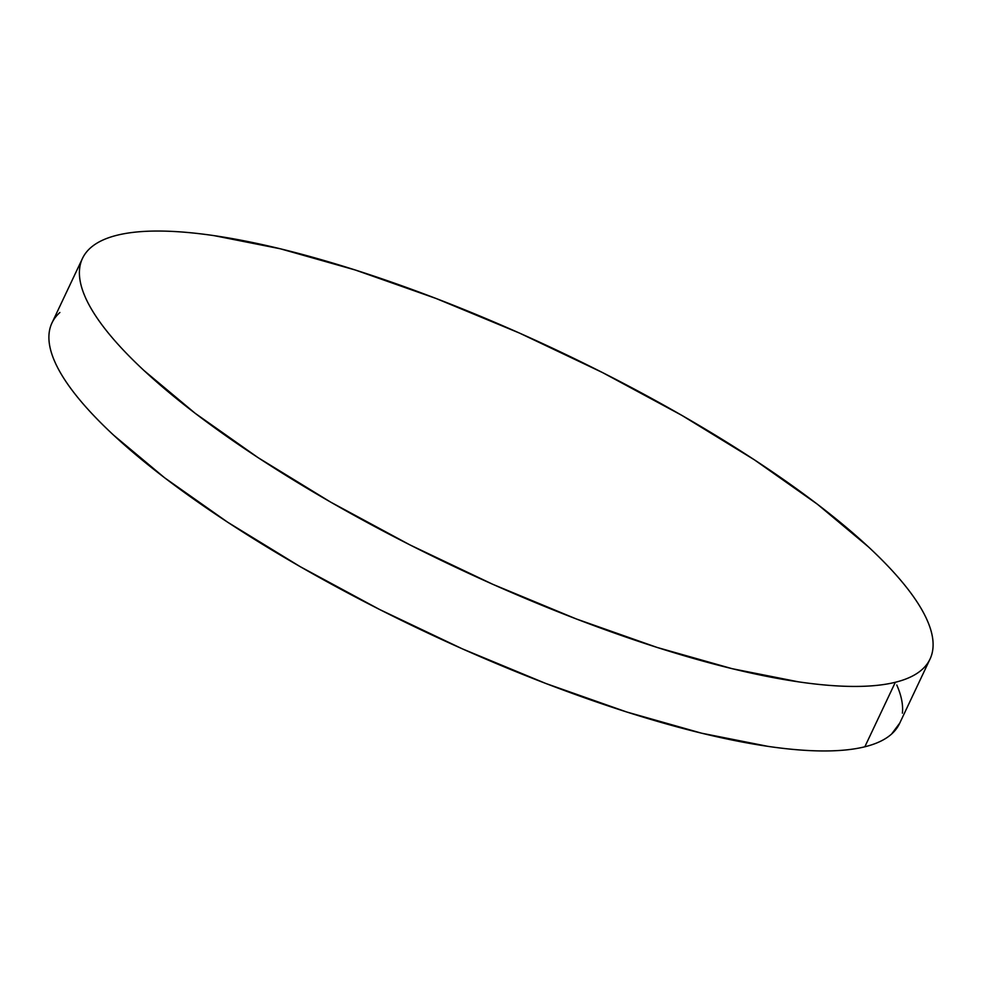 <?xml version="1.0" encoding="UTF-8"?>
<svg xmlns="http://www.w3.org/2000/svg" width="982" height="982" viewBox="0 0 982 982"><rect width="100%" height="100%" fill="white"/><g stroke="black" fill="none" stroke-linecap="round" stroke-linejoin="round"><path stroke-width="1.47" d="M895.338 682.269A468.745 119.743 -154.7 0 1 391.572 535.448A468.745 119.743 -154.7 0 1 82.476 258.413A468.745 119.743 -154.7 0 1 117.165 235.214A468.745 119.743 -154.7 0 1 620.931 382.035A468.745 119.743 -154.7 0 1 930.028 659.057A468.745 119.743 -154.7 0 1 895.338 682.269L864.835 746.786L895.338 682.269C883.812 685.117 869.905 686.504 853.603 686.43C837.315 686.369 818.963 684.835 798.538 681.852L732.228 668.705L657.24 647.482L576.446 619.004L492.952 584.376L409.973 544.912L330.688 502.133L258.156 457.698L195.16 413.287L144.121 370.631C129.28 356.847 116.907 343.761 106.989 331.364C97.071 318.978 89.816 307.513 85.201 296.994C80.598 286.474 78.732 277.084 79.603 268.835C80.475 260.586 84.071 253.638 90.393 247.98C96.715 242.321 105.639 238.061 117.165 235.214C128.691 232.366 142.599 230.979 158.888 231.04C175.177 231.114 193.54 232.636 213.966 235.619L280.275 248.777L355.263 270.001L436.057 298.479L519.552 333.107L602.531 372.571L681.803 415.349L754.336 459.785L817.343 504.183L868.383 546.839C883.223 560.624 895.596 573.721 905.514 586.107C915.42 598.504 922.687 609.957 927.29 620.489C931.906 631.009 933.772 640.399 932.9 648.648C932.028 656.897 928.432 663.844 922.11 669.503C915.789 675.162 906.865 679.409 895.338 682.269M82.476 258.413L51.972 322.943A468.745 119.743 25.3 0 0 361.069 599.965A468.745 119.743 25.3 0 0 864.835 746.786A468.745 119.743 25.3 0 0 899.524 723.587L930.028 659.057M896.799 685.006C901.402 695.526 903.268 704.916 902.397 713.165M899.77 723.071L891.607 734.02C885.285 739.679 876.361 743.939 864.835 746.786C853.309 749.634 839.401 751.021 823.112 750.96C806.823 750.886 788.46 749.364 768.034 746.381L701.725 733.223L626.737 711.999L545.943 683.521L462.448 648.893L379.469 609.429L300.197 566.651L227.664 522.215L164.657 477.817L113.617 435.161C98.777 421.376 86.404 408.279 76.486 395.893C66.58 383.496 59.313 372.043 54.71 361.511C50.094 350.991 48.228 341.601 49.1 333.352C49.972 325.103 53.568 318.156 59.89 312.497"/></g></svg>
